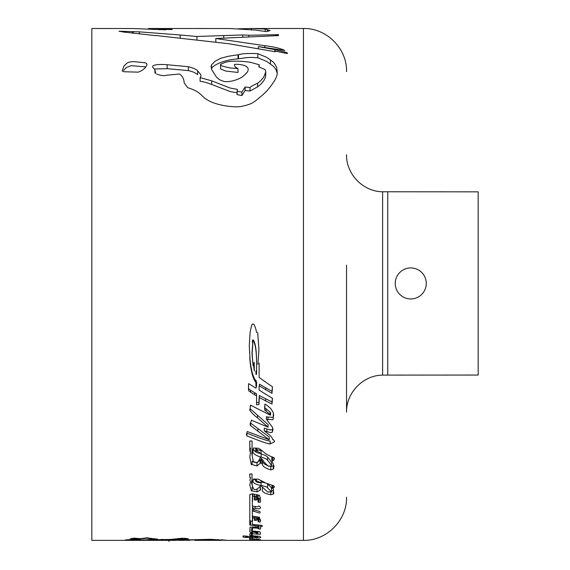 <?xml version="1.0" encoding="UTF-8"?>
<svg xmlns="http://www.w3.org/2000/svg" width="570" height="570" viewBox="0 0 570 570"><rect width="100%" height="100%" fill="white"/><g stroke="black" fill="none" stroke-linecap="round" stroke-linejoin="round"><path stroke-width="0.85" d="M139.315 540.36L91.834 540.36L91.834 28.5L133.052 28.529L165.735 29.825A510.535 355.238 -101 0 0 159.222 29.248L159.222 29.811M127.238 62.956L124.075 65.821L122.137 70.922L123.804 71.742L138.254 72.148C142.984 70.374 145.899 67.794 146.989 64.424L146.697 63.576L145.279 62.778L133.145 61.581L129.354 62.08L127.238 62.956M156.821 74.114C161.046 75.639 164.196 76.024 166.269 75.269L179.529 74.022C182.507 76.209 184.046 79.137 184.153 82.807L187.722 87.737C200.526 91.4 201.246 96.195 206.034 98.98C215.481 106.113 237.512 107.837 241.844 106.305C253.443 103.875 254.113 101.852 262.392 95.233L266.781 91.086C273.913 82.707 277.398 76.644 277.241 72.889L276.699 67.388L274.427 63.391L272.667 61.567L266.781 57.392L257.832 53.665C248.791 53.217 242.35 53.551 238.495 54.692L228.171 56.302L220.697 58.29L215.054 61.275L211.463 64.909M154.805 69.383L155.004 72.867M154.648 69.398L152.746 67.281L152.796 65.956L152.796 67.367M237.462 92.882L230.13 91.542L211.684 84.453C206.568 82.557 202.713 81.517 200.113 81.325L200.113 77.627L200.925 76.209L200.925 74.855L197.64 70.851C196.322 69.348 193.237 67.965 188.392 66.711L167.167 64.731C159.678 64.154 154.89 64.56 152.796 65.956M200.113 77.627L211.684 80.812L211.684 84.453M259.222 66.954L259.222 64.752L258.823 66.904L265.114 69.611L265.798 71.863L263.739 77.107L260.768 80.662L257.59 83.277C254.006 84.766 251.477 86.177 249.995 87.502L245.107 87.025A299.378 79.016 -73.2 0 0 241.865 92.112L237.077 91.171A260.996 24.888 96 0 1 237.462 89.397L230.13 88.029L211.684 80.812M259.222 64.752L250.522 62.315C239.607 60.776 231.192 60.769 225.3 62.294L220.626 64.26L220.683 65.058L222.649 66.234L230.13 67.951L237.996 68.585L235.46 67.182L234.527 65.714L234.555 64.396L234.555 65.842M248.214 69.611C248.299 64.795 238.502 64.075 234.555 64.396M211.705 69.611L216.671 77.399L219.55 79.743L223.853 81.425C232.318 82.8 242.236 77.264 242.25 76.929C246.119 73.844 248.043 71.649 248.036 70.359M211.513 64.916L211.042 66.726L211.805 69.597M270.08 30.502L266.61 31.642L255.21 30.046L230.13 28.536L149.76 28.5L153.636 28.536L153.636 29.554M148.506 28.521L148.506 29.27L148.506 28.521L149.76 28.5M159.222 29.248L172.226 29.59C171.05 28.985 158.118 28.571 153.636 28.536M238.167 28.821L251.406 28.514L251.406 30.053M270.052 30.573L265.171 29.027L251.406 28.514M253.557 479.114L252.959 480.866L252.959 479.89M257.989 479.192L253.565 479.021M274.32 486.538L274.084 487.535L274.084 485.968L265.606 482.997L258.003 479.064M274.084 487.535L272.018 487.927L271.983 485.291M272.04 488.526L272.018 487.927M273.151 492.074L273.593 490.129L273.023 488.412M273.757 492.231L273.7 493.698M270.786 492.01L270.786 494.753L273.258 494.119L273.258 490.364L271.498 490.984M262.357 490.727C263.148 492.544 265.955 493.876 270.786 494.724M260.155 488.697L260.454 490.164L260.576 488.861M252.068 487.158L252.068 490.848L257.027 491.874L260.155 490.157L260.155 486.481M250.608 481.144L249.824 484.984L251.356 490.927M249.795 474.005A251.377 3.89 -90 0 0 249.86 477.546L249.738 474.005L252.047 474.005A255.923 1.297 -89.7 0 0 252.047 477.881A255.923 1.297 -89.7 0 0 252.047 477.966A255.923 1.297 -89.7 0 0 252.047 480.303M248.392 388.89L248.855 390.963L250.565 392.181A580.73 508.889 58.7 0 0 254.662 394.725L254.662 392.751A582.797 512.316 58.3 0 1 250.565 390.251L248.527 388.562M248.534 385.477C248.527 383.011 248.534 389.873 248.527 385.477A255.396 15.077 88.5 0 1 248.527 388.89M256.571 386.175L255.973 388.206L249.29 383.988M255.816 381.629L255.959 386.097M249.781 358.409C250.707 369.766 252.546 377.54 255.296 381.722L255.296 380.439M250.166 331.804L249.282 345.541L250.016 358.395M256.628 332.559C255.88 328.698 254.918 325.912 253.736 324.202L252.702 324.017C252.51 324.829 252.175 321.729 250.244 331.811M257.847 364.387L258.958 350.058L257.676 332.474M259.115 377.518L259.115 364.479M263.931 380.81A310.956 299.022 -90.3 0 1 259.229 377.454M272.375 386.738A250.75 24.403 90 0 1 272.317 388.013L271.997 391.348L259.414 384.151L259.414 385.968L271.997 393.3L272.453 386.788L263.874 380.881M259.108 388.092L259.108 390.165M264.316 393.3A392.075 376.613 -90.5 0 1 259.165 390.094M254.662 394.725L256.571 395.894L256.571 404.807L258.972 404.479L259.322 397.582L271.997 404.059L272.453 398.273L264.266 393.371M249.831 450.977C249.817 440.874 249.81 446.16 249.795 450.977L249.795 441.009L252.047 441.009A255.916 2.259 -89.6 0 0 252.047 446.21A255.916 2.259 -89.6 0 0 252.047 447.122A255.916 2.259 -89.6 0 0 252.047 449.823M253.408 462.056L252.147 455.337L252.809 449.894M259.899 458.316C258.502 462.249 256.55 463.467 254.028 461.985M268.498 466.267C265.307 463.567 263.418 461.458 262.834 459.94L260.084 457.453M271.477 466.274A357.376 254.234 -0.1 0 1 268.52 466.089M252.959 450.706C252.339 453.2 255.061 455.345 261.117 457.14C264.544 458.016 266.682 459.064 267.53 460.268C270.244 463.431 271.562 465.391 271.491 466.132M253.315 448.227L253.194 450.699M257.996 448.241L253.572 448.013M274.32 458.608L274.305 458.366C274.655 457.881 273.5 457.261 270.828 456.499L265.606 453.684C261.979 450.471 259.45 448.64 258.003 448.177M274.305 458.366L274.084 459.99L272.795 460.667L271.805 460.496L274.077 466.445M273.757 466.459L273.636 468.839M270.786 469.922L273.258 469.053L273.258 465.747L270.786 466.609L270.786 469.922M262.364 464.393L262.364 461.173A286.917 168.756 -90 0 1 261.067 459.349L257.027 462.726L252.068 461.337L252.068 464.557L257.027 465.968L261.067 462.534L262.364 464.393C262.734 466.459 265.542 468.291 270.786 469.887M250.608 451.041L249.81 457.026L251.32 464.643M125.386 32.347L118.959 31.207L139.365 31.849L180.206 34.991L180.206 38.062M155.631 35.475L228.42 43.691L275.31 51.749L275.395 51.143L287.309 53.566L287.394 52.946L284.594 51.956A1016.111 812.735 56.7 0 0 274.897 49.661L258.338 46.583L284.808 50.466C280.526 48.393 273.835 46.797 264.758 45.686L215.809 38.511L278.523 35.589L275.78 35.105L278.602 34.656L248.841 35.255L242.784 34.934L196.935 36.48L180.206 34.991M125.792 32.269L155.411 35.625M249.738 28.5L303.44 28.5L303.44 540.36L226.269 540.36L210.537 539.291L185.093 539.961M243.012 536.498C242.442 537.09 243.696 537.396 246.774 537.432L249.475 537.553M243.276 535.885A255.609 2.793 87.2 0 1 243.269 536.498M249.225 536.47L243.54 535.885M251.256 535.736L249.888 535.729L249.888 535.095L249.888 535.679M250.187 533.207L249.774 534.574M250.344 533.207L252.681 533.071L252.681 531.91M252.681 528.625L251.676 528.354L251.676 532.793L252.681 533.071M250.337 529.929L249.61 531.247L251.092 532.836M250.009 527.179L249.895 529.886M250.102 527.179L257.911 527.115L257.932 526.651M257.982 526.651L257.982 524.991M249.788 494.881L249.788 524.963L257.982 526.174L257.982 527.022M250.023 494.318L249.974 494.888M258.915 495.301L252.41 493.798L250.472 494.332M260.006 499.847L260.369 498.087L259.435 495.223M258.972 502.277L258.972 498.38L258.082 498.237L258.082 502.127L258.972 502.277C260.283 502.761 260.804 501.971 260.519 499.897L260.526 500.496M257.469 496.947L257.583 499.812M257.099 494.675L256.55 500.04L254.306 499.926L254.306 498.372M252.752 493.812L252.752 496.021L253.743 496.406M252.538 501.251L252.56 496.014M252.332 502.106L252.332 497.76L252.332 506.075L257.469 506.887L258.965 505.932L260.519 507.15C260.768 508.803 258.972 509.217 255.132 508.39L255.132 506.516M252.553 507.97L252.56 508.426L252.553 507.97L255.132 508.39M260.241 512.337L259.749 511.447C255.104 510.257 252.767 509.252 252.731 508.426M259.713 513.128L252.332 510.77L252.332 516.142L258.915 517.225M259.407 517.168L260.127 520.239L260.355 519.548M258.125 518.023L258.125 521.728L258.972 521.828C260.062 522.476 260.583 521.956 260.519 520.268L260.526 520.638M257.412 518.308L257.768 520.218M257.099 516.805L256.55 520.353L254.306 520.282L254.306 519.263M252.752 516.185L252.752 517.702L253.743 517.959M252.538 521.208L252.56 517.702M252.432 520.111A2803.538 2695.63 90 0 1 252.332 520.096L252.332 524.393L262.079 525.426L262.25 526.566L260.526 526.445L260.526 527.727C260.839 528.96 260.326 529.373 258.972 528.946L258.972 525.098M257.982 526.466L257.982 528.54L258.972 528.946M252.745 526.773L252.745 527.863L257.839 528.198M252.524 529.53L252.531 527.863M252.332 529.537L252.332 530.984L259.884 531.831M260.305 532.993L260.091 531.824M260.333 534.268L260.405 533.164L260.333 534.268M256.457 534.111L260.298 534.268M256.471 532.943L256.471 534.104L252.624 533.876M252.332 534.86L252.332 535.757L259.884 536.341M259.599 537.923L260.761 537.197L259.778 536.341M252.553 535.764L252.553 537.681L260.162 537.945M252.467 538.408L252.474 537.681M252.332 537.168L252.332 539.013L254.633 539.106M256.707 539.156L255.873 539.056M256.664 539.156L260.519 539.797L258.972 540.025L258.972 539.249M258.125 540.011L258.972 540.025M257.433 539.462L257.847 539.797M256.55 539.811L254.306 539.633M252.759 539.341L253.743 539.391M252.482 539.975L252.553 539.341M252.268 538.543L252.268 539.982L251.676 540.31L249.795 540.303L249.795 539.035M249.567 537.553L249.696 539.462L249.874 536.662M269.218 436.962L250.558 423.09L250.558 425.612L269.218 439.741L269.225 436.948L269.225 439.726M250.216 423.061L250.287 425.626M251.441 420.126L250.672 422.805M249.56 409.737C251.156 412.395 253.8 415.095 257.498 417.86L268.064 427.165L251.783 420.368M250.031 408.64L268.078 424.557L268.064 427.165M250.323 405.192L250.216 409.63M264.615 409.958L270.266 414.525L269.988 414.989L250.729 405.27M264.615 407.714L270.266 412.203L269.988 414.989M264.644 407.578C264.644 403.745 264.644 411.091 264.644 407.578A255.93 1.033 89.9 0 1 264.644 409.958M264.843 404.615L264.836 407.578M273.657 415.822L273.158 412.352L270.764 408.562C266.447 404.771 264.523 403.453 264.993 404.622M273.18 419.306L273.358 415.844M268.028 419.378L272.809 419.798M266.867 431.618L270.65 432.601L272.061 432.302L272.937 429.901L272.553 427.4L266.447 419.292L267.978 419.684M272.816 428.426L272.061 429.659L270.65 429.951L266.874 428.989L266.874 431.611L264.266 430.785L267.009 433.015C270.372 435.345 272.268 437.553 272.688 439.634M270.209 443.923L273.956 442.064L274.647 441.166L272.93 439.37M246.895 435.9L246.895 433.193C261.26 438.829 269.019 441.444 270.18 441.03L270.18 443.88C269.019 444.301 261.252 441.636 246.895 435.9L246.432 434.547L247.259 431.519L269.218 439.741M143.797 540.36L138.93 540.36M142.628 540.36L140.861 540.36M144.331 540.36L139.294 540.267M139.009 540.267L130.936 540.203M130.694 540.196L125.386 539.947L133.694 539.32L133.694 538.443M133.579 539.27L130.516 538.664L134.442 538.173L140.27 538.671A506.73 358.551 89.9 0 0 143.583 538.272A505.305 357.554 89.9 0 0 147.587 537.724M152.254 538.522L150.879 538.358A505.177 357.098 -90.1 0 1 148.314 538.016M158.004 539.747L153.75 539.462L157.605 539.113A507.507 358.751 -90.1 0 1 154.983 538.835L153.252 538.643M174.99 539.818L158.453 539.705M159.258 539.633L170.43 539.434M170.715 539.412L172.069 539.291M172.432 539.256L182.828 538.123M175.546 540.004L188.542 538.828L184.046 538.244M176.037 540.011L178.645 540.203M178.403 540.153L185.1 539.861M225.62 540.125L222.279 539.89M182.913 540.36L181.153 540.36M181.353 540.339L178.545 540.303M173.024 540.324L177.548 540.274M172.867 540.239L172.318 540.267M173.273 540.246L176.643 540.039M174.99 540.096L176.08 540.146M162.186 539.32L162.671 539.719M166.312 540.175L158.873 539.79M167.388 540.225L174.997 540.36M168.891 540.075A443.36 278.317 -47.9 0 1 166.725 539.975L164.609 539.933M169.254 540.189L167.081 539.99M165.143 540.032L167.081 540.125M168.955 541.5L168.955 539.754M152.254 539.355L150.501 539.498A515.793 366.802 90 0 1 145.407 539.861A516.862 367.579 89.9 0 1 138.353 540.203L136.016 540.274M130.822 539.833L138.617 539.135A514.325 364.244 -86.6 0 0 142.685 538.707A511.81 363.952 -90.1 0 0 146.903 538.194A504.585 356.186 89.9 0 0 150.872 538.686L153.209 538.942M129.027 540.018L129.027 539.947C128.001 539.975 128.043 539.954 129.141 539.883L130.024 539.833M129.027 539.947C128.001 539.975 128.043 539.954 129.141 539.883L129.141 539.697M135.981 540.274L129.29 540.011M137.014 539.612L140.669 539.726L136.551 539.662M146.903 537.824L146.903 538.194M138.66 539.127L138.66 538.479M135.482 539.42L135.482 538.279M138.303 538.85L133.751 538.871M136.173 538.607L138.09 538.743M134.983 538.222L135.104 538.622M132.938 538.344L134.513 538.515M142.928 540.203L155.959 539.769M145.984 540.303L141.453 540.26M150.679 540.36L146.661 540.36M150.33 540.36L156.657 540.36M173.195 540.353L173.743 540.346M169.297 540.353L172.617 540.36M164.174 540.296L168.52 540.31M159.5 540.139L163.747 540.153M155.567 539.854L159.344 539.94M172.453 540.36L156.323 540.36M150.623 540.118L153.145 540.132M152.447 540.047L150.658 540.118M147.908 540.239L148.72 540.267M153.458 540.346L157.968 540.253L153.458 540.303M162.044 540.346L160.94 540.324M166.39 540.36L165.435 540.36M180.113 538.75L186.176 538.5M180.904 539.363L186.176 538.828M179.578 538.814L178.638 538.914M177.925 538.992L174.441 539.327M173.907 539.377L170.601 539.697M171.014 539.697L180.426 539.398M187.295 540.153L181.688 540.189M186.29 540.232L186.29 539.626M181.061 540.196L189.995 540.324M183.989 540.353L183.533 540.353M222.279 539.747L222.279 540.324L221.751 540.36L208.584 539.626L187.288 540.082L187.273 539.612M181.075 540.303L181.688 540.282M194.933 540.132L208.741 539.875L212.824 540.274L194.591 540.168M213.194 540.196L212.824 540.103M221.751 540.36L221.751 539.705M221.687 540.346L221.687 539.705M218.296 539.933L218.296 539.512M153.75 538.7L153.75 539.462M264.266 428.163L264.266 430.792L264.266 428.163L266.874 428.982M266.389 419.142L266.439 416.67L267.978 417.269L267.978 418.772M268.149 417.019L272.809 417.411M273.372 413.492L273.194 416.898M270.266 412.203L269.988 412.651L270.266 412.203M258.41 517.019L258.972 517.581L258.972 521.828M252.538 506.823L252.332 510.77M256.849 498.465L256.849 494.667L256.55 496.178L255.282 496.185L254.306 496.071L254.306 494.546M258.972 498.38L260.262 498.315M250.565 525.241L250.565 520.93L249.788 520.659M250.565 520.93L252.332 521.272M257.925 528.411L257.64 527.891L257.925 528.411M251.869 532.508L251.448 532.494L251.869 532.508M252.888 535.779L252.888 536.406L257.839 537.325L257.64 536.676L252.866 536.406L252.866 535.779M257.925 537.033L257.64 536.049M246.44 536.883L245.549 536.74L245.556 536.007L245.549 536.74L246.824 536.798L246.824 536.135M252.068 537.147L251.448 537.018M252.645 530.998L252.645 531.874L257.839 533.278L257.64 532.323L252.617 531.874L252.617 530.998M257.925 532.85L257.64 531.397M249.795 540.303L249.795 539.077M254.306 539.804L254.306 539.085M260.291 534.268L260.291 532.629M260.526 526.445L260.526 525.262M254.306 520.282L254.306 516.463M256.849 519.32L256.849 516.805M254.306 499.926L254.306 496.071M133.152 31.756L133.152 33.267M132.525 31.756L132.525 33.181M284.594 51.956L284.594 53.017M274.897 49.661L274.897 51.685M258.296 46.833L258.296 48.778M215.809 38.511L215.809 42.216M275.78 35.105L275.78 35.725M248.841 35.255L248.841 37.029M167.167 64.731L167.167 68.664L154.313 68.999M167.167 68.664L188.392 70.602C195.581 72.497 193.772 72.497 196.002 73.452L197.64 74.67L197.64 70.851M277.198 73.209L275.887 69.476L273.7 66.533L266.781 61.453L257.832 57.798L251.812 57.385C248.064 57.62 249.696 57.1 238.495 58.803L237.996 58.874C223.24 59.814 212.111 65.714 211.463 68.835M237.996 68.585L237.996 72.44L225.905 71.079L220.683 68.984L220.519 64.61M265.798 71.863L265.542 77.249L263.739 80.812L260.704 84.367L257.59 86.875L249.995 91.029L245.107 90.552A295.588 79.223 107.1 0 0 241.865 95.553L237.077 94.627L237.077 91.171M211.463 65.044L211.463 68.692M249.995 87.502L249.995 91.029M245.107 87.025L245.107 90.552M241.865 92.112L241.865 95.553M249.803 445.37L249.803 441.009M250.045 451.155L250.622 448.113M262.364 461.173C263.255 463.638 266.062 465.434 270.786 466.574M273.671 457.518L271.805 457.347L271.805 460.496M253.208 449.153L255.225 451.661L256.678 452.43M261.117 457.14L261.117 454.048C264.565 454.924 266.703 455.943 267.53 457.119C270.173 460.118 271.491 462.042 271.491 462.883L271.491 465.362M261.089 453.563L257.419 452.837L255.723 451.184L256.265 450.4L261.089 453.563L261.089 450.542L259.963 449.217M261.089 450.542L257.419 449.823L255.723 448.198L255.723 451.184M249.86 450.977L249.86 447.999M261.067 462.534L261.067 459.349M254.669 392.737L256.578 393.884M272.353 398.216A250.886 24.439 90 0 1 272.317 398.943L271.997 401.914L259.322 395.559L259.051 399.007A251.249 12.177 90 0 1 258.972 402.327L256.571 402.648M259.108 386.239L259.108 388.277M259.115 363.047L259.115 369.93M249.781 357.091C250.757 368.32 252.595 375.951 255.296 379.983M256.571 374.362L256.571 366.154C256.664 356.799 256.137 349.745 254.997 344.978C253.743 340.632 252.866 339.798 252.36 342.477L252.36 341.437C252.759 338.737 253.643 339.556 254.997 343.895C256.137 348.576 256.664 355.509 256.571 364.693L256.571 372.751M255.937 374.347L255.937 370.92M254.306 371.077L254.206 362.235C253.664 370.236 253.194 362.107 252.71 362.135M252.695 362.121L252.147 352.93L252.902 342.52M256.571 366.154L256.571 364.693M256.571 395.894L256.571 393.899M258.972 404.479L258.972 402.327M256.571 385.641L256.571 384.358M145.827 66.932L131.307 65.643L126.148 67.602L123.662 70.416M253.422 489.067L251.969 483.937L252.923 480.36M259.435 487.044C256.65 489.701 254.84 490.35 253.999 488.996M268.498 492.088C268.392 492.623 266.511 491.091 262.834 487.5L260.832 485.697L259.4 487.036M271.491 492.003L268.52 491.889M271.491 491.447L271.491 488.276C271.648 487.834 270.322 486.438 267.53 484.101L267.53 487.735L271.491 491.988M252.959 480.866C252.916 482.954 255.638 484.493 261.117 485.476L261.117 481.885L265.641 483.025M261.117 485.476C265.15 486.324 267.287 487.079 267.53 487.735M249.86 480.496L250.586 477.632M253.6 479.021L255.723 480.375M255.723 481.208L256.265 480.653L261.089 482.911L257.419 482.391L255.723 481.208L255.723 479.099M261.089 482.911L261.089 480.332M262.364 490.727L262.364 487.036M346.546 154.784C346.161 174.221 363.176 191.67 382.62 191.777L478.166 191.841L478.166 375.046L382.62 375.11C363.176 375.217 346.161 392.666 346.546 412.103L346.546 265.178M410.749 298.951A15.511 15.511 0 0 1 395.238 283.44A15.511 15.511 0 0 1 410.749 267.936A15.511 15.511 0 0 1 426.26 283.44A15.511 15.511 0 0 1 410.749 298.951M249.888 533.912L249.888 534.988M249.831 447.999L249.803 444.116M259.635 459.313L259.706 458.7M252.702 360.76C252.966 365.726 253.251 367.044 253.565 364.714L253.842 364.002M248.527 383.667C248.527 386.852 248.534 386.852 248.534 383.667M260.347 487.151L260.155 488.59M157.007 539.94L157.007 539.583M161.196 539.804L161.196 539.384M203.219 540.353L203.219 539.861M155.681 539.298L155.681 538.914M132.147 538.999L132.147 538.443M272.432 431.967L272.432 429.324M266.033 410.849L266.033 408.59M257.498 417.86L257.498 415.473M268.064 427.03L268.064 424.614M257.897 431.426L257.897 428.797M246.774 537.432L246.774 536.904M246.44 536.733L246.44 536.092M251.448 536.961L251.448 532.494M251.869 537.026L251.869 533.071M252.068 537.054L252.068 533.071M255.189 532.074L255.189 531.162M250.472 540.31L250.472 535.736M251.676 540.31L251.676 537.075M256.265 537.831L256.265 537.061M255.495 527.977L255.495 526.865M255.282 520.36L255.282 516.712M256.55 520.353L256.55 516.805M253.764 511.447L253.764 509.345M255.282 500.04L255.282 496.185M256.55 500.04L256.55 496.178M254.662 525.846L254.662 524.642M139.365 31.849L139.365 34.036M264.758 45.686L264.758 47.495M242.784 34.934L242.784 37.314M223.725 35.675L223.725 38.169M196.935 36.48L196.935 40.107M270.465 59.843L270.465 63.861M257.832 53.665L257.832 57.798M238.495 54.692L238.495 58.803M237.996 54.763L237.996 58.874M257.59 83.277L257.59 86.875M188.392 66.711L188.392 70.602M256.265 450.4L256.265 448.141M257.419 450.699L257.419 449.823M257.027 465.968L257.027 462.726M260.155 463.609L260.155 460.403M272.795 460.667L272.795 457.511M274.084 459.99L274.084 457.81M267.53 460.268L267.53 457.119M250.565 392.181L250.565 390.251M254.997 344.978L254.997 343.895M259.051 401.095L259.051 399.007M259.322 397.582L259.322 395.559M265.656 401.059L265.656 398.972M271.997 404.059L271.997 401.914M272.317 401.031L272.317 398.943M265.762 389.916L265.762 388.028M271.997 393.3L271.997 391.348M272.317 389.901L272.317 388.013M256.265 480.653L256.265 479.114M257.027 491.874L257.027 489.21M272.795 488.027L272.795 485.49M267.344 29.64L267.344 31.4M265.171 29.027L265.171 31.407M245.891 28.593L245.891 29.497M387.75 375.046L387.75 191.841M382.62 375.11L382.62 191.777M221.894 540.36L194.862 540.36M273.629 414.782L273.543 414.219M270.643 412.78L270.643 415.117M257.939 536.071L257.939 536.933M247.451 536.213L247.451 536.926M251.256 532.43L251.256 536.947M252.482 535.764L252.482 537.154M257.939 531.432L257.939 532.693M252.218 537.161L252.346 539.747M256.692 539.213L256.678 539.712M252.382 537.168L252.424 538.109M252.353 516.142L252.417 519.904M258.545 517.517L257.839 520.004M252.531 506.103L252.56 508.376M252.424 494.055L252.417 499.527M257.676 499.427L258.238 496.655L257.854 494.781M155.774 73.701L155.147 70.673M249.803 448.063L249.803 449.566M271.498 462.811L271.498 466.06M268.47 466.21L271.448 466.346M252.339 449.516L251.762 453.136L252.232 456.086M252.047 441.009L252.047 447.122M252.759 343.154L251.976 352.965L252.56 360.39M253.565 364.714L254.277 370.913M249.546 351.626L249.639 352.98M256.144 385.548L256.678 383.033L255.959 380.268M256.571 384.38L256.571 386.196M252.047 475.473L252.047 474.005M252.047 479.79L251.441 482.355L252.061 484.992M268.491 491.939L271.477 492.031M271.498 488.219L271.498 491.931M271.976 487.186L272.033 488.433M303.44 28.5C326.468 27.909 347.144 48.571 346.546 71.613M303.44 540.36C326.475 540.959 347.144 520.282 346.546 497.247"/></g></svg>
